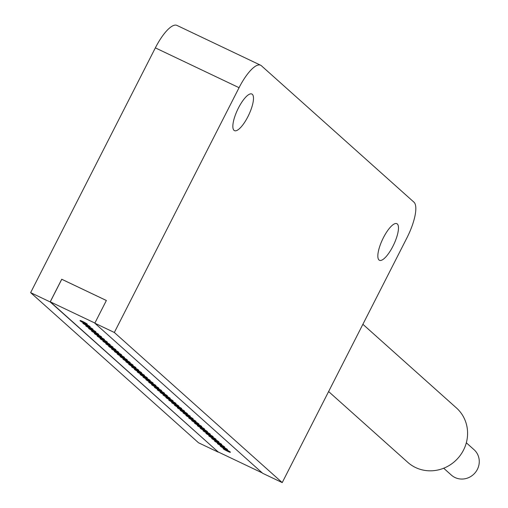 <?xml version="1.0" encoding="UTF-8"?>
<svg xmlns="http://www.w3.org/2000/svg" width="508" height="508" viewBox="0 0 508 508"><rect width="100%" height="100%" fill="white"/><g stroke="black" fill="none" stroke-linecap="round" stroke-linejoin="round"><path stroke-width="0.76" d="M238.398 108.064A20.276 6.166 -64.6 0 1 251.879 94.024A20.276 6.166 -64.6 0 1 247.942 116.592A20.276 6.166 -64.6 0 1 234.461 130.639A20.276 6.166 -64.6 0 1 238.398 108.064M383.388 237.725A20.276 6.166 -64.6 0 1 396.869 223.679A20.276 6.166 -64.6 0 1 392.925 246.253A20.276 6.166 -64.6 0 1 379.451 260.293A20.276 6.166 -64.6 0 1 383.388 237.725M466.325 442.792L474.072 449.72A17.031 16.161 131.8 0 1 477.368 469.386A17.031 16.161 131.8 0 1 451.371 475.107L443.681 468.23M230.188 452.126A4.058 0.343 27 0 1 230.315 452.304A4.058 0.343 27 0 1 227.108 451.053A4.058 0.343 27 0 1 223.215 448.805A4.058 0.343 27 0 1 223.088 448.627A4.058 0.343 27 0 1 226.301 449.878A4.058 0.343 27 0 1 230.188 452.126M230.251 452.184A4.058 0.343 -153 0 0 230.391 452.164A4.058 0.343 -153 0 0 230.264 451.98A4.058 0.343 -153 0 0 226.371 449.732A4.058 0.343 -153 0 0 223.164 448.481A4.058 0.343 -153 0 0 223.228 448.602M227.33 449.567A4.058 0.343 27 0 1 227.451 449.745A4.058 0.343 27 0 1 224.244 448.494A4.058 0.343 27 0 1 220.351 446.246A4.058 0.343 27 0 1 220.231 446.068A4.058 0.343 27 0 1 223.437 447.319A4.058 0.343 27 0 1 227.33 449.567M227.387 449.624A4.058 0.343 -153 0 0 227.527 449.605A4.058 0.343 -153 0 0 227.4 449.421A4.058 0.343 -153 0 0 223.507 447.173A4.058 0.343 -153 0 0 220.301 445.922A4.058 0.343 -153 0 0 220.364 446.043M224.466 447.008A4.058 0.343 27 0 1 224.593 447.186A4.058 0.343 27 0 1 221.38 445.935A4.058 0.343 27 0 1 217.494 443.687A4.058 0.343 27 0 1 217.367 443.509A4.058 0.343 27 0 1 220.574 444.76A4.058 0.343 27 0 1 224.466 447.008M224.53 447.065A4.058 0.343 -153 0 0 224.663 447.046A4.058 0.343 -153 0 0 224.542 446.862A4.058 0.343 -153 0 0 220.65 444.614A4.058 0.343 -153 0 0 217.437 443.363A4.058 0.343 -153 0 0 217.507 443.484M221.602 444.449A4.058 0.343 27 0 1 221.729 444.627A4.058 0.343 27 0 1 218.523 443.376A4.058 0.343 27 0 1 214.63 441.128A4.058 0.343 27 0 1 214.503 440.95A4.058 0.343 27 0 1 217.716 442.201A4.058 0.343 27 0 1 221.602 444.449M221.666 444.506A4.058 0.343 -153 0 0 221.806 444.487A4.058 0.343 -153 0 0 221.679 444.303A4.058 0.343 -153 0 0 217.786 442.055A4.058 0.343 -153 0 0 214.579 440.804A4.058 0.343 -153 0 0 214.643 440.925M218.745 441.89A4.058 0.343 27 0 1 218.865 442.068A4.058 0.343 27 0 1 215.659 440.817A4.058 0.343 27 0 1 211.766 438.569A4.058 0.343 27 0 1 211.645 438.391A4.058 0.343 27 0 1 214.852 439.642A4.058 0.343 27 0 1 218.745 441.89M218.802 441.947A4.058 0.343 -153 0 0 218.942 441.928A4.058 0.343 -153 0 0 218.815 441.744A4.058 0.343 -153 0 0 214.928 439.496A4.058 0.343 -153 0 0 211.715 438.245A4.058 0.343 -153 0 0 211.779 438.366M215.881 439.331A4.058 0.343 27 0 1 216.008 439.509A4.058 0.343 27 0 1 212.801 438.258A4.058 0.343 27 0 1 208.909 436.01A4.058 0.343 27 0 1 208.782 435.832A4.058 0.343 27 0 1 211.988 437.083A4.058 0.343 27 0 1 215.881 439.331M215.944 439.388A4.058 0.343 -153 0 0 216.078 439.369A4.058 0.343 -153 0 0 215.957 439.185A4.058 0.343 -153 0 0 212.065 436.937A4.058 0.343 -153 0 0 208.858 435.686A4.058 0.343 -153 0 0 208.921 435.807M213.023 436.772A4.058 0.343 27 0 1 213.144 436.95A4.058 0.343 27 0 1 209.937 435.699A4.058 0.343 27 0 1 206.045 433.451A4.058 0.343 27 0 1 205.918 433.273A4.058 0.343 27 0 1 209.131 434.524A4.058 0.343 27 0 1 213.023 436.772M213.081 436.829A4.058 0.343 -153 0 0 213.22 436.81A4.058 0.343 -153 0 0 213.093 436.626A4.058 0.343 -153 0 0 209.201 434.378A4.058 0.343 -153 0 0 205.994 433.127A4.058 0.343 -153 0 0 206.058 433.248M210.16 434.213A4.058 0.343 27 0 1 210.287 434.391A4.058 0.343 27 0 1 207.074 433.14A4.058 0.343 27 0 1 203.181 430.892A4.058 0.343 27 0 1 203.06 430.714A4.058 0.343 27 0 1 206.267 431.965A4.058 0.343 27 0 1 210.16 434.213M210.217 434.27A4.058 0.343 -153 0 0 210.356 434.251A4.058 0.343 -153 0 0 210.229 434.067A4.058 0.343 -153 0 0 206.343 431.819A4.058 0.343 -153 0 0 203.13 430.568A4.058 0.343 -153 0 0 203.194 430.689M207.296 431.654A4.058 0.343 27 0 1 207.423 431.832A4.058 0.343 27 0 1 204.216 430.581A4.058 0.343 27 0 1 200.323 428.333A4.058 0.343 27 0 1 200.196 428.155A4.058 0.343 27 0 1 203.403 429.406A4.058 0.343 27 0 1 207.296 431.654M207.359 431.711A4.058 0.343 -153 0 0 207.493 431.692A4.058 0.343 -153 0 0 207.372 431.508A4.058 0.343 -153 0 0 203.479 429.26A4.058 0.343 -153 0 0 200.273 428.009A4.058 0.343 -153 0 0 200.336 428.13M204.438 429.095A4.058 0.343 27 0 1 204.559 429.273A4.058 0.343 27 0 1 201.352 428.022A4.058 0.343 27 0 1 197.46 425.774A4.058 0.343 27 0 1 197.333 425.596A4.058 0.343 27 0 1 200.546 426.847A4.058 0.343 27 0 1 204.438 429.095M204.495 429.152A4.058 0.343 -153 0 0 204.635 429.133A4.058 0.343 -153 0 0 204.508 428.949A4.058 0.343 -153 0 0 200.616 426.701A4.058 0.343 -153 0 0 197.409 425.45A4.058 0.343 -153 0 0 197.472 425.571M201.574 426.536A4.058 0.343 27 0 1 201.701 426.714A4.058 0.343 27 0 1 198.488 425.463A4.058 0.343 27 0 1 194.596 423.215A4.058 0.343 27 0 1 194.475 423.037A4.058 0.343 27 0 1 197.682 424.288A4.058 0.343 27 0 1 201.574 426.536M201.632 426.593A4.058 0.343 -153 0 0 201.771 426.574A4.058 0.343 -153 0 0 201.651 426.39A4.058 0.343 -153 0 0 197.758 424.142A4.058 0.343 -153 0 0 194.545 422.891A4.058 0.343 -153 0 0 194.615 423.012M198.711 423.977A4.058 0.343 27 0 1 198.838 424.155A4.058 0.343 27 0 1 195.631 422.904A4.058 0.343 27 0 1 191.738 420.656A4.058 0.343 27 0 1 191.611 420.478A4.058 0.343 27 0 1 194.818 421.729A4.058 0.343 27 0 1 198.711 423.977M198.774 424.034A4.058 0.343 -153 0 0 198.914 424.015A4.058 0.343 -153 0 0 198.787 423.831A4.058 0.343 -153 0 0 194.894 421.583A4.058 0.343 -153 0 0 191.687 420.332A4.058 0.343 -153 0 0 191.751 420.453M195.853 421.418A4.058 0.343 27 0 1 195.974 421.596A4.058 0.343 27 0 1 192.767 420.345A4.058 0.343 27 0 1 188.874 418.097A4.058 0.343 27 0 1 188.747 417.919A4.058 0.343 27 0 1 191.96 419.17A4.058 0.343 27 0 1 195.853 421.418M195.91 421.475A4.058 0.343 -153 0 0 196.05 421.456A4.058 0.343 -153 0 0 195.923 421.272A4.058 0.343 -153 0 0 192.03 419.024A4.058 0.343 -153 0 0 188.824 417.773A4.058 0.343 -153 0 0 188.887 417.894M192.989 418.859A4.058 0.343 27 0 1 193.116 419.036A4.058 0.343 27 0 1 189.903 417.786A4.058 0.343 27 0 1 186.011 415.538A4.058 0.343 27 0 1 185.89 415.36A4.058 0.343 27 0 1 189.097 416.611A4.058 0.343 27 0 1 192.989 418.859M193.046 418.916A4.058 0.343 -153 0 0 193.186 418.897A4.058 0.343 -153 0 0 193.065 418.713A4.058 0.343 -153 0 0 189.173 416.465A4.058 0.343 -153 0 0 185.96 415.214A4.058 0.343 -153 0 0 186.03 415.334M190.125 416.3A4.058 0.343 27 0 1 190.252 416.477A4.058 0.343 27 0 1 187.046 415.226A4.058 0.343 27 0 1 183.153 412.979A4.058 0.343 27 0 1 183.026 412.801A4.058 0.343 27 0 1 186.239 414.052A4.058 0.343 27 0 1 190.125 416.3M190.189 416.357A4.058 0.343 -153 0 0 190.329 416.338A4.058 0.343 -153 0 0 190.202 416.154A4.058 0.343 -153 0 0 186.309 413.906A4.058 0.343 -153 0 0 183.102 412.655A4.058 0.343 -153 0 0 183.166 412.775M187.268 413.741A4.058 0.343 27 0 1 187.389 413.918A4.058 0.343 27 0 1 184.182 412.667A4.058 0.343 27 0 1 180.289 410.42A4.058 0.343 27 0 1 180.169 410.242A4.058 0.343 27 0 1 183.375 411.493A4.058 0.343 27 0 1 187.268 413.741M187.325 413.798A4.058 0.343 -153 0 0 187.465 413.779A4.058 0.343 -153 0 0 187.338 413.595A4.058 0.343 -153 0 0 183.445 411.347A4.058 0.343 -153 0 0 180.238 410.096A4.058 0.343 -153 0 0 180.302 410.216M184.404 411.182A4.058 0.343 27 0 1 184.531 411.359A4.058 0.343 27 0 1 181.318 410.108A4.058 0.343 27 0 1 177.432 407.861A4.058 0.343 27 0 1 177.305 407.683A4.058 0.343 27 0 1 180.511 408.934A4.058 0.343 27 0 1 184.404 411.182M184.468 411.239A4.058 0.343 -153 0 0 184.601 411.22A4.058 0.343 -153 0 0 184.48 411.035A4.058 0.343 -153 0 0 180.588 408.788A4.058 0.343 -153 0 0 177.375 407.537A4.058 0.343 -153 0 0 177.444 407.657M181.54 408.623A4.058 0.343 27 0 1 181.667 408.8A4.058 0.343 27 0 1 178.46 407.549A4.058 0.343 27 0 1 174.568 405.301A4.058 0.343 27 0 1 174.441 405.124A4.058 0.343 27 0 1 177.654 406.375A4.058 0.343 27 0 1 181.54 408.623M181.604 408.68A4.058 0.343 -153 0 0 181.743 408.661A4.058 0.343 -153 0 0 181.616 408.476A4.058 0.343 -153 0 0 177.724 406.229A4.058 0.343 -153 0 0 174.517 404.978A4.058 0.343 -153 0 0 174.581 405.098M178.683 406.063A4.058 0.343 27 0 1 178.803 406.241A4.058 0.343 27 0 1 175.597 404.99A4.058 0.343 27 0 1 171.704 402.742A4.058 0.343 27 0 1 171.583 402.565A4.058 0.343 27 0 1 174.79 403.816A4.058 0.343 27 0 1 178.683 406.063M178.74 406.121A4.058 0.343 -153 0 0 178.88 406.102A4.058 0.343 -153 0 0 178.752 405.917A4.058 0.343 -153 0 0 174.86 403.67A4.058 0.343 -153 0 0 171.653 402.419A4.058 0.343 -153 0 0 171.717 402.539M175.819 403.504A4.058 0.343 27 0 1 175.946 403.682A4.058 0.343 27 0 1 172.733 402.431A4.058 0.343 27 0 1 168.846 400.183A4.058 0.343 27 0 1 168.719 400.006A4.058 0.343 27 0 1 171.926 401.257A4.058 0.343 27 0 1 175.819 403.504M175.882 403.562A4.058 0.343 -153 0 0 176.016 403.543A4.058 0.343 -153 0 0 175.895 403.358A4.058 0.343 -153 0 0 172.002 401.11A4.058 0.343 -153 0 0 168.796 399.86A4.058 0.343 -153 0 0 168.859 399.98M172.961 400.945A4.058 0.343 27 0 1 173.082 401.123A4.058 0.343 27 0 1 169.875 399.872A4.058 0.343 27 0 1 165.983 397.624A4.058 0.343 27 0 1 165.856 397.447A4.058 0.343 27 0 1 169.069 398.697A4.058 0.343 27 0 1 172.961 400.945M173.018 401.002A4.058 0.343 -153 0 0 173.158 400.983A4.058 0.343 -153 0 0 173.031 400.799A4.058 0.343 -153 0 0 169.139 398.551A4.058 0.343 -153 0 0 165.932 397.3A4.058 0.343 -153 0 0 165.995 397.421M170.097 398.386A4.058 0.343 27 0 1 170.224 398.564A4.058 0.343 27 0 1 167.011 397.313A4.058 0.343 27 0 1 163.119 395.065A4.058 0.343 27 0 1 162.998 394.887A4.058 0.343 27 0 1 166.205 396.138A4.058 0.343 27 0 1 170.097 398.386M170.155 398.443A4.058 0.343 -153 0 0 170.294 398.424A4.058 0.343 -153 0 0 170.167 398.24A4.058 0.343 -153 0 0 166.281 395.999A4.058 0.343 -153 0 0 163.068 394.741A4.058 0.343 -153 0 0 163.131 394.862M167.234 395.827A4.058 0.343 27 0 1 167.361 396.005A4.058 0.343 27 0 1 164.154 394.754A4.058 0.343 27 0 1 160.261 392.506A4.058 0.343 27 0 1 160.134 392.328A4.058 0.343 27 0 1 163.341 393.579A4.058 0.343 27 0 1 167.234 395.827M167.297 395.884A4.058 0.343 -153 0 0 167.43 395.865A4.058 0.343 -153 0 0 167.31 395.681A4.058 0.343 -153 0 0 163.417 393.44A4.058 0.343 -153 0 0 160.21 392.182A4.058 0.343 -153 0 0 160.274 392.303M164.376 393.268A4.058 0.343 27 0 1 164.497 393.446A4.058 0.343 27 0 1 161.29 392.195A4.058 0.343 27 0 1 157.397 389.947A4.058 0.343 27 0 1 157.27 389.769A4.058 0.343 27 0 1 160.484 391.02A4.058 0.343 27 0 1 164.376 393.268M164.433 393.325A4.058 0.343 -153 0 0 164.573 393.306A4.058 0.343 -153 0 0 164.446 393.122A4.058 0.343 -153 0 0 160.553 390.881A4.058 0.343 -153 0 0 157.347 389.623A4.058 0.343 -153 0 0 157.41 389.744M161.512 390.709A4.058 0.343 27 0 1 161.639 390.887A4.058 0.343 27 0 1 158.426 389.636A4.058 0.343 27 0 1 154.534 387.388A4.058 0.343 27 0 1 154.413 387.21A4.058 0.343 27 0 1 157.62 388.461A4.058 0.343 27 0 1 161.512 390.709M161.569 390.766A4.058 0.343 -153 0 0 161.709 390.747A4.058 0.343 -153 0 0 161.582 390.563A4.058 0.343 -153 0 0 157.696 388.322A4.058 0.343 -153 0 0 154.483 387.064A4.058 0.343 -153 0 0 154.546 387.185M158.648 388.15A4.058 0.343 27 0 1 158.775 388.328A4.058 0.343 27 0 1 155.569 387.077A4.058 0.343 27 0 1 151.676 384.829A4.058 0.343 27 0 1 151.549 384.651A4.058 0.343 27 0 1 154.756 385.902A4.058 0.343 27 0 1 158.648 388.15M158.712 388.207A4.058 0.343 -153 0 0 158.845 388.188A4.058 0.343 -153 0 0 158.725 388.004A4.058 0.343 -153 0 0 154.832 385.762A4.058 0.343 -153 0 0 151.625 384.505A4.058 0.343 -153 0 0 151.689 384.626M155.791 385.591A4.058 0.343 27 0 1 155.912 385.769A4.058 0.343 27 0 1 152.705 384.518A4.058 0.343 27 0 1 148.812 382.27A4.058 0.343 27 0 1 148.685 382.092A4.058 0.343 27 0 1 151.898 383.343A4.058 0.343 27 0 1 155.791 385.591M155.848 385.648A4.058 0.343 -153 0 0 155.988 385.629A4.058 0.343 -153 0 0 155.861 385.445A4.058 0.343 -153 0 0 151.968 383.203A4.058 0.343 -153 0 0 148.761 381.946A4.058 0.343 -153 0 0 148.825 382.067M152.927 383.032A4.058 0.343 27 0 1 153.054 383.21A4.058 0.343 27 0 1 149.841 381.959A4.058 0.343 27 0 1 145.948 379.711A4.058 0.343 27 0 1 145.828 379.533A4.058 0.343 27 0 1 149.035 380.784A4.058 0.343 27 0 1 152.927 383.032M152.984 383.089A4.058 0.343 -153 0 0 153.124 383.07A4.058 0.343 -153 0 0 153.003 382.886A4.058 0.343 -153 0 0 149.111 380.644A4.058 0.343 -153 0 0 145.898 379.387A4.058 0.343 -153 0 0 145.967 379.508M150.063 380.473A4.058 0.343 27 0 1 150.19 380.651A4.058 0.343 27 0 1 146.983 379.4A4.058 0.343 27 0 1 143.091 377.152A4.058 0.343 27 0 1 142.964 376.974A4.058 0.343 27 0 1 146.171 378.225A4.058 0.343 27 0 1 150.063 380.473M150.127 380.53A4.058 0.343 -153 0 0 150.266 380.511A4.058 0.343 -153 0 0 150.139 380.327A4.058 0.343 -153 0 0 146.247 378.085A4.058 0.343 -153 0 0 143.04 376.828A4.058 0.343 -153 0 0 143.104 376.955M147.206 377.914A4.058 0.343 27 0 1 147.326 378.092A4.058 0.343 27 0 1 144.12 376.841A4.058 0.343 27 0 1 140.227 374.593A4.058 0.343 27 0 1 140.106 374.415A4.058 0.343 27 0 1 143.313 375.666A4.058 0.343 27 0 1 147.206 377.914M147.263 377.971A4.058 0.343 -153 0 0 147.403 377.952A4.058 0.343 -153 0 0 147.276 377.768A4.058 0.343 -153 0 0 143.383 375.526A4.058 0.343 -153 0 0 140.176 374.269A4.058 0.343 -153 0 0 140.24 374.396M144.342 375.355A4.058 0.343 27 0 1 144.469 375.533A4.058 0.343 27 0 1 141.256 374.282A4.058 0.343 27 0 1 137.37 372.034A4.058 0.343 27 0 1 137.243 371.856A4.058 0.343 27 0 1 140.449 373.107A4.058 0.343 27 0 1 144.342 375.355M144.405 375.412A4.058 0.343 -153 0 0 144.539 375.393A4.058 0.343 -153 0 0 144.418 375.209A4.058 0.343 -153 0 0 140.526 372.967A4.058 0.343 -153 0 0 137.312 371.71A4.058 0.343 -153 0 0 137.382 371.837M141.478 372.796A4.058 0.343 27 0 1 141.605 372.974A4.058 0.343 27 0 1 138.398 371.723A4.058 0.343 27 0 1 134.506 369.475A4.058 0.343 27 0 1 134.379 369.297A4.058 0.343 27 0 1 137.592 370.548A4.058 0.343 27 0 1 141.478 372.796M141.542 372.853A4.058 0.343 -153 0 0 141.681 372.834A4.058 0.343 -153 0 0 141.554 372.65A4.058 0.343 -153 0 0 137.662 370.408A4.058 0.343 -153 0 0 134.455 369.151A4.058 0.343 -153 0 0 134.518 369.278M138.621 370.237A4.058 0.343 27 0 1 138.741 370.415A4.058 0.343 27 0 1 135.534 369.164A4.058 0.343 27 0 1 131.642 366.916A4.058 0.343 27 0 1 131.521 366.738A4.058 0.343 27 0 1 134.728 367.989A4.058 0.343 27 0 1 138.621 370.237M138.678 370.294A4.058 0.343 -153 0 0 138.817 370.275A4.058 0.343 -153 0 0 138.69 370.091A4.058 0.343 -153 0 0 134.798 367.849A4.058 0.343 -153 0 0 131.591 366.592A4.058 0.343 -153 0 0 131.655 366.719M135.757 367.678A4.058 0.343 27 0 1 135.884 367.855A4.058 0.343 27 0 1 132.671 366.605A4.058 0.343 27 0 1 128.784 364.357A4.058 0.343 27 0 1 128.657 364.179A4.058 0.343 27 0 1 131.864 365.43A4.058 0.343 27 0 1 135.757 367.678M135.82 367.735A4.058 0.343 -153 0 0 135.953 367.716A4.058 0.343 -153 0 0 135.833 367.532A4.058 0.343 -153 0 0 131.94 365.29A4.058 0.343 -153 0 0 128.727 364.033A4.058 0.343 -153 0 0 128.797 364.16M132.893 365.119A4.058 0.343 27 0 1 133.02 365.296A4.058 0.343 27 0 1 129.813 364.046A4.058 0.343 27 0 1 125.921 361.798A4.058 0.343 27 0 1 125.793 361.62A4.058 0.343 27 0 1 129.007 362.871A4.058 0.343 27 0 1 132.893 365.119M132.956 365.176A4.058 0.343 -153 0 0 133.096 365.157A4.058 0.343 -153 0 0 132.969 364.973A4.058 0.343 -153 0 0 129.076 362.731A4.058 0.343 -153 0 0 125.87 361.474A4.058 0.343 -153 0 0 125.933 361.601M130.035 362.56A4.058 0.343 27 0 1 130.156 362.737A4.058 0.343 27 0 1 126.949 361.486A4.058 0.343 27 0 1 123.057 359.239A4.058 0.343 27 0 1 122.936 359.061A4.058 0.343 27 0 1 126.143 360.312A4.058 0.343 27 0 1 130.035 362.56M130.092 362.617A4.058 0.343 -153 0 0 130.232 362.598A4.058 0.343 -153 0 0 130.105 362.414A4.058 0.343 -153 0 0 126.219 360.172A4.058 0.343 -153 0 0 123.006 358.915A4.058 0.343 -153 0 0 123.069 359.042M127.171 360.001A4.058 0.343 27 0 1 127.298 360.178A4.058 0.343 27 0 1 124.092 358.927A4.058 0.343 27 0 1 120.199 356.68A4.058 0.343 27 0 1 120.072 356.502A4.058 0.343 27 0 1 123.279 357.753A4.058 0.343 27 0 1 127.171 360.001M127.235 360.058A4.058 0.343 -153 0 0 127.368 360.039A4.058 0.343 -153 0 0 127.248 359.855A4.058 0.343 -153 0 0 123.355 357.613A4.058 0.343 -153 0 0 120.148 356.356A4.058 0.343 -153 0 0 120.212 356.483M124.314 357.441A4.058 0.343 27 0 1 124.435 357.626A4.058 0.343 27 0 1 121.228 356.368A4.058 0.343 27 0 1 117.335 354.12A4.058 0.343 27 0 1 117.208 353.943A4.058 0.343 27 0 1 120.421 355.194A4.058 0.343 27 0 1 124.314 357.441M124.371 357.499A4.058 0.343 -153 0 0 124.511 357.48A4.058 0.343 -153 0 0 124.384 357.295A4.058 0.343 -153 0 0 120.491 355.054A4.058 0.343 -153 0 0 117.284 353.797A4.058 0.343 -153 0 0 117.348 353.924M121.45 354.882A4.058 0.343 27 0 1 121.577 355.067A4.058 0.343 27 0 1 118.364 353.809A4.058 0.343 27 0 1 114.471 351.561A4.058 0.343 27 0 1 114.351 351.384A4.058 0.343 27 0 1 117.558 352.635A4.058 0.343 27 0 1 121.45 354.882M121.507 354.94A4.058 0.343 -153 0 0 121.647 354.921A4.058 0.343 -153 0 0 121.52 354.736A4.058 0.343 -153 0 0 117.634 352.495A4.058 0.343 -153 0 0 114.421 351.238A4.058 0.343 -153 0 0 114.484 351.365M118.586 352.323A4.058 0.343 27 0 1 118.713 352.508A4.058 0.343 27 0 1 115.507 351.25A4.058 0.343 27 0 1 111.614 349.002A4.058 0.343 27 0 1 111.487 348.825A4.058 0.343 27 0 1 114.694 350.075A4.058 0.343 27 0 1 118.586 352.323M118.65 352.381A4.058 0.343 -153 0 0 118.783 352.361A4.058 0.343 -153 0 0 118.662 352.177A4.058 0.343 -153 0 0 114.77 349.936A4.058 0.343 -153 0 0 111.563 348.679A4.058 0.343 -153 0 0 111.627 348.805M115.729 349.764A4.058 0.343 27 0 1 115.849 349.949A4.058 0.343 27 0 1 112.643 348.691A4.058 0.343 27 0 1 108.75 346.443A4.058 0.343 27 0 1 108.623 346.265A4.058 0.343 27 0 1 111.836 347.516A4.058 0.343 27 0 1 115.729 349.764M115.786 349.822A4.058 0.343 -153 0 0 115.926 349.802A4.058 0.343 -153 0 0 115.799 349.618A4.058 0.343 -153 0 0 111.906 347.377A4.058 0.343 -153 0 0 108.699 346.119A4.058 0.343 -153 0 0 108.763 346.246M112.865 347.205A4.058 0.343 27 0 1 112.992 347.389A4.058 0.343 27 0 1 109.779 346.132A4.058 0.343 27 0 1 105.886 343.884A4.058 0.343 27 0 1 105.766 343.706A4.058 0.343 27 0 1 108.972 344.957A4.058 0.343 27 0 1 112.865 347.205M112.922 347.262A4.058 0.343 -153 0 0 113.062 347.243A4.058 0.343 -153 0 0 112.941 347.059A4.058 0.343 -153 0 0 109.049 344.818A4.058 0.343 -153 0 0 105.835 343.56A4.058 0.343 -153 0 0 105.905 343.687M110.001 344.646A4.058 0.343 27 0 1 110.128 344.83A4.058 0.343 27 0 1 106.921 343.573A4.058 0.343 27 0 1 103.029 341.325A4.058 0.343 27 0 1 102.902 341.147A4.058 0.343 27 0 1 106.108 342.398A4.058 0.343 27 0 1 110.001 344.646M110.065 344.703A4.058 0.343 -153 0 0 110.204 344.684A4.058 0.343 -153 0 0 110.077 344.5A4.058 0.343 -153 0 0 106.185 342.259A4.058 0.343 -153 0 0 102.978 341.001A4.058 0.343 -153 0 0 103.041 341.128M107.144 342.087A4.058 0.343 27 0 1 107.264 342.271A4.058 0.343 27 0 1 104.057 341.014A4.058 0.343 27 0 1 100.165 338.766A4.058 0.343 27 0 1 100.038 338.588A4.058 0.343 27 0 1 103.251 339.839A4.058 0.343 27 0 1 107.144 342.087M107.201 342.144A4.058 0.343 -153 0 0 107.34 342.125A4.058 0.343 -153 0 0 107.213 341.941A4.058 0.343 -153 0 0 103.321 339.7A4.058 0.343 -153 0 0 100.114 338.442A4.058 0.343 -153 0 0 100.178 338.569M104.28 339.528A4.058 0.343 27 0 1 104.407 339.712A4.058 0.343 27 0 1 101.194 338.455A4.058 0.343 27 0 1 97.301 336.207A4.058 0.343 27 0 1 97.18 336.029A4.058 0.343 27 0 1 100.387 337.28A4.058 0.343 27 0 1 104.28 339.528M104.337 339.585A4.058 0.343 -153 0 0 104.477 339.566A4.058 0.343 -153 0 0 104.356 339.382A4.058 0.343 -153 0 0 100.463 337.141A4.058 0.343 -153 0 0 97.25 335.883A4.058 0.343 -153 0 0 97.32 336.01M101.416 336.969A4.058 0.343 27 0 1 101.543 337.153A4.058 0.343 27 0 1 98.336 335.896A4.058 0.343 27 0 1 94.444 333.648A4.058 0.343 27 0 1 94.317 333.47A4.058 0.343 27 0 1 97.53 334.721A4.058 0.343 27 0 1 101.416 336.969M101.479 337.026A4.058 0.343 -153 0 0 101.619 337.007A4.058 0.343 -153 0 0 101.492 336.823A4.058 0.343 -153 0 0 97.599 334.582A4.058 0.343 -153 0 0 94.393 333.324A4.058 0.343 -153 0 0 94.456 333.451M98.558 334.41A4.058 0.343 27 0 1 98.679 334.594A4.058 0.343 27 0 1 95.472 333.337A4.058 0.343 27 0 1 91.58 331.089A4.058 0.343 27 0 1 91.459 330.911A4.058 0.343 27 0 1 94.666 332.162A4.058 0.343 27 0 1 98.558 334.41M98.616 334.467A4.058 0.343 -153 0 0 98.755 334.448A4.058 0.343 -153 0 0 98.628 334.264A4.058 0.343 -153 0 0 94.736 332.022A4.058 0.343 -153 0 0 91.529 330.765A4.058 0.343 -153 0 0 91.592 330.892M95.694 331.851A4.058 0.343 27 0 1 95.822 332.035A4.058 0.343 27 0 1 92.608 330.778A4.058 0.343 27 0 1 88.722 328.53A4.058 0.343 27 0 1 88.595 328.352A4.058 0.343 27 0 1 91.802 329.603A4.058 0.343 27 0 1 95.694 331.851M95.758 331.908A4.058 0.343 -153 0 0 95.891 331.889A4.058 0.343 -153 0 0 95.771 331.705A4.058 0.343 -153 0 0 91.878 329.463A4.058 0.343 -153 0 0 88.665 328.206A4.058 0.343 -153 0 0 88.735 328.333M92.831 329.292A4.058 0.343 27 0 1 92.958 329.476A4.058 0.343 27 0 1 89.751 328.219A4.058 0.343 27 0 1 85.858 325.971A4.058 0.343 27 0 1 85.731 325.793A4.058 0.343 27 0 1 88.944 327.044A4.058 0.343 27 0 1 92.831 329.292M92.894 329.349A4.058 0.343 -153 0 0 93.034 329.33A4.058 0.343 -153 0 0 92.907 329.146A4.058 0.343 -153 0 0 89.014 326.904A4.058 0.343 -153 0 0 85.808 325.647A4.058 0.343 -153 0 0 85.871 325.774M89.973 326.733A4.058 0.343 27 0 1 90.094 326.917A4.058 0.343 27 0 1 86.887 325.66A4.058 0.343 27 0 1 82.994 323.412A4.058 0.343 27 0 1 82.874 323.234A4.058 0.343 27 0 1 86.081 324.485A4.058 0.343 27 0 1 89.973 326.733M90.03 326.79A4.058 0.343 -153 0 0 90.17 326.771A4.058 0.343 -153 0 0 90.043 326.587A4.058 0.343 -153 0 0 86.157 324.345A4.058 0.343 -153 0 0 82.944 323.088A4.058 0.343 -153 0 0 83.007 323.215M87.109 324.174A4.058 0.343 27 0 1 87.236 324.358A4.058 0.343 27 0 1 84.023 323.101A4.058 0.343 27 0 1 80.137 320.853A4.058 0.343 27 0 1 80.01 320.675A4.058 0.343 27 0 1 83.217 321.926A4.058 0.343 27 0 1 87.109 324.174M87.173 324.231A4.058 0.343 -153 0 0 87.306 324.212A4.058 0.343 -153 0 0 87.186 324.028A4.058 0.343 -153 0 0 83.293 321.786A4.058 0.343 -153 0 0 80.086 320.529A4.058 0.343 -153 0 0 80.15 320.656M362.883 324.288L456.444 407.956A36.493 34.627 131.8 0 1 463.512 450.094A36.493 34.627 131.8 0 1 407.797 462.356L328.613 391.547M260.629 65.227A32.436 9.862 115.4 0 1 261.366 65.722L413.982 202.203A32.436 9.862 115.4 0 1 406.94 237.827L282.219 482.6L114.338 332.473L239.058 87.694L155.353 47.866A32.436 9.862 -64.6 0 1 176.917 25.4L260.629 65.227A32.436 9.862 115.4 0 0 239.058 87.694M114.338 332.473L94.812 323.177L262.687 473.304L282.219 482.6M106.362 300.501L61.766 279.279L50.273 301.822L218.116 451.917L262.261 472.923M218.116 451.917L50.165 301.936L30.632 292.64L155.353 47.866M30.632 292.64L198.514 442.773L218.046 452.063M50.273 301.822L94.875 323.044M94.812 323.177L106.369 300.488L61.728 279.241L50.165 301.936"/></g></svg>
